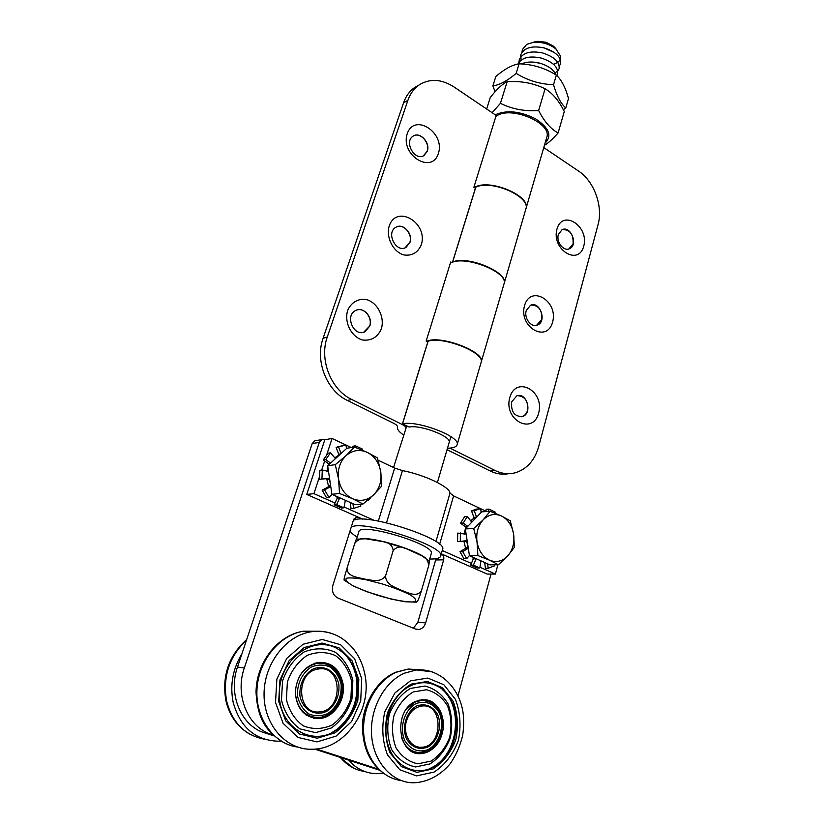 <?xml version="1.0" encoding="UTF-8"?>
<svg xmlns="http://www.w3.org/2000/svg" width="824" height="824" viewBox="0 0 824 824"><rect width="100%" height="100%" fill="white"/><g stroke="black" fill="none" stroke-linecap="round" stroke-linejoin="round"><path stroke-width="1.24" d="M316.086 440.613L314.716 440.861L312.214 443.58L237.497 667.038C227.846 694.024 241.082 725.944 264.504 732.804L274.062 735.904M314.706 749.119L379.39 770.141M355.484 519.707L353.939 519.038M413.401 628.207L417.83 622.408L436.03 558.713M479.928 567.221L495.389 574.071L487.18 574.06L441.334 553.831C443.446 555.057 444.229 557.065 443.673 559.836L425.658 622.862C424.432 626.631 422.187 628.836 418.922 629.474L415.574 629.072L337.964 598.08C333.246 595.546 331.557 591.302 332.875 585.349L353.403 520.212L356.318 517.194L358.749 517.379L362.9 519.213L306.724 494.421L313.923 493.648L334.997 502.99M272.929 734.854L271.549 734.411C247.962 727.499 234.613 695.26 244.306 667.996L319.31 442.344L321.824 439.604L324.821 439.738L306.724 494.421M378.34 769.153L316.303 748.965M491.032 574.071L457.979 695.878M406.438 721.031C409.425 712.018 414.709 707.002 422.3 705.983C443.93 703.531 442.962 747.481 421.249 747.244C410.568 747.965 402.503 733.782 406.438 721.031M317.106 669.243L318.837 668.934C342.866 665.061 343.484 711.04 319.269 711.905C297.176 714.624 295.177 673.084 317.106 669.243M416.862 705.869C425.452 703.14 432.312 705.9 437.451 714.13C442.612 725.645 437.925 741.528 427.553 747.183C418.952 750.159 411.99 747.492 406.665 739.179C401.35 727.407 406.376 711.236 416.862 705.869M416.233 703.469C425.823 700.441 433.486 703.511 439.213 712.698C444.95 725.542 439.748 743.258 428.181 749.582C418.571 752.93 410.795 749.953 404.831 740.663C398.888 727.51 404.522 709.433 416.233 703.469M406.314 709.33L415.08 702.069L421.352 700.41C434.207 701.214 441.128 709.546 442.127 725.388C440.407 741.425 433.033 750.499 420.013 752.611C411.135 752.302 404.945 747.183 401.442 737.243M419.292 700.132L424.092 700.431M415.265 752.024L410.609 750.613M435.618 705.2L441.098 716.653M436.792 742.496L427.821 751.519M411.228 684.116L427.419 681.479L442.344 687.669L453.179 701.327C457.67 713.409 458.546 726.191 455.796 739.694C450.882 752.446 443.343 762.179 433.177 768.895L416.913 772.346L401.432 766.639L389.968 752.755C385.241 740.179 384.406 726.902 387.496 712.925C392.873 699.957 400.783 690.358 411.228 684.116M425.575 699.761C450.955 702.717 445.877 754.125 419.941 753.476L416.45 753.198M415.698 701.389L422.156 699.679C435.443 700.503 442.612 709.114 443.652 725.501C441.87 742.094 434.248 751.478 420.776 753.651C397.322 755.587 393.027 710.247 415.698 701.389M413.257 691.954L426.461 689.75C435.227 691.933 442.251 697.331 447.556 705.911C451.233 715.799 451.933 726.253 449.677 737.295C445.64 747.708 439.46 755.629 431.158 761.077L417.892 763.827C408.9 761.932 401.607 756.607 396.025 747.832C392.183 737.614 391.503 726.83 393.996 715.479C398.342 704.922 404.769 697.083 413.257 691.954M410.496 688.421L424.937 686.031C434.495 688.442 442.169 694.333 447.947 703.706C451.964 714.48 452.726 725.893 450.264 737.933C445.866 749.294 439.12 757.956 430.046 763.91L415.543 766.948C405.696 764.888 397.714 759.069 391.596 749.48C387.393 738.304 386.652 726.511 389.392 714.089C394.171 702.553 401.195 693.993 410.496 688.421M442.231 689.492C463.191 707.002 458.566 752.394 433.764 766.547L428.892 769.06M411.32 685.455C420.25 681.633 428.82 681.819 437.05 686.031C463.459 698.35 462.563 750.571 435.165 766.021C417.397 777.289 394.542 767.36 387.939 744.587C381.038 721.979 392.564 693.602 411.32 685.455M338.922 685.001C339.478 696.177 335.533 704.87 327.087 711.071C315.644 717.127 302.377 709.773 299.915 695.734C299.431 684.291 303.5 675.546 312.131 669.49C323.698 663.773 336.511 671.313 338.922 685.001M341.136 684.394C341.764 696.846 337.366 706.549 327.962 713.491C321.473 716.314 315.077 716.458 308.773 713.924C303.15 709.804 299.431 703.954 297.588 696.373C296.609 684.486 302.058 672.909 311.256 667.069C317.786 664.422 324.131 664.432 330.29 667.09C335.739 671.22 339.354 676.988 341.136 684.394M341.538 683.961C344.195 699.679 332.371 717.045 318.219 717.549C304.499 716.818 296.867 708.455 295.301 692.448C296.619 676.226 304.077 666.462 317.673 663.186C330.506 662.795 338.468 669.716 341.538 683.961M312.358 717.034L306.003 714.954M314.974 663.104L321.628 663.073M336.758 670.448L341.63 683.168C342.938 696.105 338.839 706.57 329.332 714.552M358.801 679.532L357.843 700.287C353.331 713.975 345.699 724.832 334.935 732.866L317.147 738.211L299.534 734.019L285.743 720.938L278.718 701.564L279.954 679.965L289.131 660.642L304.221 647.52L322.06 643.06L339.107 647.901L352.147 660.91L358.801 679.532M322.987 662.321C333.535 664.463 339.972 671.611 342.269 683.755C345.029 699.998 332.803 717.941 318.167 718.446L313.408 718.188M343.052 683.869C345.812 700.122 333.576 718.095 318.94 718.6C304.767 717.838 296.877 709.186 295.26 692.644C296.63 675.876 304.334 665.792 318.363 662.393C331.65 661.971 339.879 669.129 343.052 683.869M351.683 681.489L350.89 698.474C347.172 709.649 340.92 718.507 332.113 725.027C322.4 729.333 312.801 729.611 303.294 725.841C294.807 719.682 289.183 710.885 286.402 699.452L287.391 681.901C291.438 670.489 298 661.662 307.074 655.451C316.88 651.557 326.376 651.619 335.553 655.646C343.659 661.847 349.036 670.468 351.683 681.489M352.837 680.418L351.961 698.937C347.924 711.133 341.095 720.804 331.475 727.932L315.623 732.649L299.957 728.88C290.666 722.154 284.496 712.533 281.468 700.019L282.56 680.83C287.01 668.346 294.189 658.726 304.128 651.949C314.85 647.726 325.223 647.808 335.244 652.217C344.082 658.994 349.942 668.398 352.837 680.418M344.504 653.968C350.993 660.714 355.02 669.191 356.576 679.388C358.677 699.792 352.239 716.386 337.263 729.168L331.279 733M357.317 679.841C359.377 699.834 353.074 716.087 338.406 728.612C314.222 748.141 279.027 728.509 279.326 694.117C278.739 659.859 313.12 634.243 337.418 648.745C348.336 655.255 354.969 665.617 357.317 679.841M344.072 507.007L374.158 520.346M480.464 508.604L453.602 495.904L449.997 493.092C449.791 486.881 424.721 474.861 402.452 470.586L394.675 468.053L378.175 460.245M351.312 447.556L346.018 445.042M345.822 444.96L332.082 438.461L326.747 454.673M324.677 460.977L321.69 470.061M319.382 477.065L313.923 493.648M442.251 550.525L471.4 563.441M497.902 564.77L495.389 574.071M485.913 511.179L480.66 508.696M332.082 438.461L324.821 439.738M429.479 561.401L428.645 565.831C428.398 561.134 426.307 557.879 422.362 556.056L406.067 548.599C401.072 545.993 396.797 546.631 393.213 550.494C392.337 545.261 389.062 542.336 383.376 541.698L365.702 538.793C361.303 538.051 357.657 539.586 354.773 543.387L356.308 539.205M421.394 590.86C417.603 602.849 417.387 600.912 416.532 602.148L404.903 601.747L390.916 599.017L366.742 591.684L353.558 586.132L344.072 580.137C344.257 578.767 343.381 580.354 346.997 568.282C347.254 576.851 357.616 577.171 364.002 578.973C370.656 579.766 380.235 583.464 385.581 575.852C385.797 585.164 395.685 587.368 401.587 590.375C407.808 592.415 416.481 597.864 421.394 590.86L428.645 565.831M385.581 575.852L393.213 550.494M346.997 568.282L354.773 543.387M556.602 49.564L554.511 47.38C548.939 43.26 542.038 41.55 533.798 42.251L526.763 44.321L522.406 49.574M560.505 64.014L560.732 63.098M554.758 52.777L544.314 47.967C532.077 45.444 524.249 47.638 520.85 54.549L521.046 60.111M557.776 71.132L559.053 68.845M518.945 62.191L519.295 59.534C522.694 52.654 530.522 50.48 542.8 53.004C530.543 50.491 522.704 52.664 519.295 59.534L519.172 63.819M556.797 75.53L557.57 73.861L556.808 75.54M556.087 67.177L555.386 66.25M524.857 58.144L523.364 58.751M539.73 63.18L532.809 62.058M521.489 63.963C526.567 61.676 532.644 61.409 539.741 63.16C548.382 65.755 553.79 69.649 555.953 74.86M517.925 64.045C521.602 57.567 529.379 55.579 541.275 58.071C552.945 61.965 558.394 67.228 557.611 73.872M542.8 53.004C554.459 56.887 559.887 62.171 559.084 68.855L555.18 73.171M520.469 57.175L520.83 54.539C524.239 47.627 532.067 45.433 544.324 47.947C555.963 51.83 561.371 57.134 560.557 63.85L559.269 66.167M522.004 52.211L522.365 49.564L526.783 44.321L533.324 42.385C541.852 41.736 549.351 43.899 555.829 48.874L560.536 56.084C560.948 60.142 558.569 62.851 553.398 64.21M532.263 42.529L535.971 41.674C542.82 41.149 548.836 42.858 554.006 46.824L556.365 49.347M555.108 47.833L553.44 46.185L545.972 42.23L537.32 41.313L534.611 41.89M545.097 143.046C552.286 135.888 549.103 127.813 535.559 118.831C519.913 111.075 506.492 109.736 495.265 114.824M492.113 112.692L500.436 103.33C512.064 109.108 524.795 111.508 538.628 110.519C544.273 121.55 550.762 129.028 558.106 132.963C552.564 139.215 548.011 143.335 544.437 145.302M558.106 132.963L564.286 111.528C559.002 100.775 552.595 93.194 545.086 88.765C533.375 83.08 520.716 80.742 507.131 81.761C502.362 83.904 496.728 89.188 490.218 97.623L486.644 109.005M500.436 103.33L507.131 81.761M538.628 110.519L545.086 88.765M565.789 107.923L568.509 98.499C565.521 87.612 561.463 79.804 556.355 75.097C544.932 68.021 532.52 64.262 519.099 63.809C512.168 64.88 504.412 69.113 495.842 76.498L492.896 85.861C499.426 85.088 507.182 80.927 516.154 73.367C527.607 80.474 540.07 84.244 553.532 84.687C556.756 95.934 560.845 103.69 565.789 107.923L563.348 109.746M495.08 91.763L492.896 85.861M519.099 63.809L516.154 73.367M556.355 75.097L553.532 84.687M381.419 328.724C377.588 337.315 371.253 341.054 362.395 339.972C351.302 336.717 344.072 322.421 347.615 310.596C351.034 302.305 358.667 298.02 366.886 299.648C377.825 303.119 384.757 317.065 381.419 328.724M369.791 326.036C373.169 317.158 363.229 306.168 355.649 310.514C344.278 315.633 354.052 337.624 365.032 331.701L369.791 326.036M363.786 332.175L369.646 326.077C372.767 317.807 364.26 307.218 356.699 310.071M438.368 153.48C431.827 174.781 400.011 154.994 407.272 133.653C414.41 112.466 445.434 132.715 438.368 153.48M427.275 151.214C430.581 142.665 419.797 131.16 413.082 136.176C403.554 141.81 415.1 161.834 424.123 155.437L427.275 151.214M423.392 155.829L427.131 151.286C430.262 143.139 420.498 131.902 413.627 135.847M421.249 244.913C417.675 252.958 411.691 256.264 403.317 254.832C392.801 251.227 385.9 237.24 389.186 226.075C396.612 203.765 428.593 223.057 421.249 244.913M409.94 242.452C413.226 233.789 403.018 222.655 395.932 227.259C385.57 232.564 396.128 253.473 406.036 247.375L409.94 242.452M405.089 247.808L409.796 242.503C412.865 234.346 403.853 223.52 396.694 226.878M475.458 188.274L473.882 187.275L496.172 115.432L453.952 86.922C441.293 78.877 429.572 78.29 418.767 85.171C413.803 88.755 410.177 93.802 407.901 100.332L403.585 102.753C405.851 96.264 409.466 91.227 414.421 87.663L418.788 85.16M504.072 283.703L525.805 209.193C531.181 196.885 491.619 179.261 475.808 187.151L452.654 261.95C468.392 255.327 509.108 272.723 504.072 283.703L504.02 283.868M403.544 434.99C398.919 431.817 396.88 429.098 397.426 426.842C397.601 425.843 396.323 424.638 393.584 423.248L347.419 400.443C326.726 390.875 314.82 360.757 323.07 338.334L327.272 337.026C319.022 359.563 330.98 389.855 351.745 399.486L402.246 424.504C404.965 425.905 406.232 427.1 406.047 428.099L393.522 467.507M427.852 342.073L426.152 341.146L450.707 261.991L451.779 262.619M457.083 444.816L481.062 362.601C485.717 353.125 443.755 336.007 428.119 341.188L402.545 423.804C418.046 420.188 461.316 436.988 457.083 444.816C456.29 446.999 453.087 448.132 447.483 448.225M449.152 442.529C452.222 436.761 420.601 424.473 409.126 427.069L402.545 423.804M323.07 338.334L403.585 102.753M327.272 337.026L407.901 100.332M556.962 229.062C562.627 208.802 589.376 226.26 583.753 246.139C578.561 266.492 551.184 249.466 556.962 229.062M558.384 234.469C555.942 241.968 563.75 251.845 569.539 248.683C578.582 245.016 570.641 225.076 561.989 229.772L558.384 234.469M568.828 248.961L573.071 243.956C573.607 234.449 570.095 229.649 562.524 229.546M509.778 397.559C516.061 375.105 544.88 391.029 538.659 413.051C532.912 435.546 503.382 420.188 509.778 397.559M511.663 401.885C510.89 411.815 514.485 416.697 522.426 416.522C532.881 413.627 526.907 391.853 516.761 395.891L511.663 401.885M521.376 416.769L522.262 416.553C524.826 415.615 526.577 413.586 527.504 410.465C528.39 401.257 525.104 396.323 517.627 395.654M524.538 305.591C530.584 284.208 558.6 301.11 552.605 322.081C547.054 343.536 518.368 327.128 524.538 305.591M526.258 310.555C523.755 318.208 531.336 327.973 537.444 325.037C547.239 321.566 539.936 300.729 530.501 305.271L526.258 310.555M536.568 325.315L541.646 319.702C542.367 310.215 538.886 305.323 531.202 305.024M450.8 448.029L447.257 448.977M426.544 341.363C440.14 334.482 486.098 352.147 481.175 362.2L481.123 362.385M450.666 448.493L495.08 470.494C501.898 473.79 508.717 474.531 515.505 472.708C526.969 469.041 534.683 460.379 538.649 446.711L598.059 224.643C603.281 206.381 594.135 181.187 578.448 170.99L543.778 147.578M508.707 473.687C502.537 474.861 496.398 473.975 490.311 471.029L447.051 449.708M481.175 362.2L503.958 284.084C509.387 272.219 463.304 254.276 450.285 263.35M474.346 187.573C488.508 177.933 531.573 195.844 525.908 208.833L525.866 208.987M525.908 208.833L546.703 137.515C552.832 122.889 509.201 104.823 495.801 116.617M507.718 555.942L498.417 564.759L489.456 560.166C496.244 562.864 502.331 561.453 507.718 555.942C512.765 549.999 514.722 542.686 513.599 533.993L514.403 547.28L507.718 555.942M477.879 555.551L477.034 541.986C478.662 550.793 482.802 556.849 489.456 560.166L477.879 555.551L469.453 555.716L465.333 528.926L481.69 511.848L490.126 511.292L501.507 516.009L510.272 520.83L513.599 533.993C512.023 525.403 507.996 519.408 501.507 516.009C494.833 513.146 488.735 514.403 483.204 519.779C477.982 525.671 475.932 533.066 477.034 541.986L473.707 528.514L483.204 519.779L490.126 511.292M469.453 555.716L489.878 564.842L498.417 564.759M465.333 528.926L473.707 528.514M373.581 494.894L363.013 504.02L352.487 498.685C360.253 501.795 367.288 500.529 373.581 494.894C379.493 488.776 381.883 481.103 380.75 471.853L381.718 486.088L373.581 494.894M339.55 493.494L338.53 478.94C340.23 488.333 344.885 494.915 352.487 498.685L339.55 493.494L331.907 494.287L327.674 465.735L346.801 448.277L354.485 447.041L367.195 452.345L377.474 457.928L380.75 471.853C379.112 462.707 374.59 456.197 367.195 452.345C359.573 449.059 352.538 450.151 346.07 455.631C339.941 461.677 337.428 469.443 338.53 478.94L335.265 464.674L346.07 455.631L354.485 447.041M331.907 494.287L355.226 504.7L363.013 504.02M327.674 465.735L335.265 464.674M494.771 513.084L495.183 512.085L488.941 509.129L488.591 511.385M481.134 512.425L480.649 508.593L476.097 509.16L471.524 510.942L474.233 510.756L476.591 517.153L473.872 517.317L473.543 518.481L475.438 518.368M467.496 526.66L465.436 526.763L460.513 523.209L464.612 516.648L467.321 516.483L471.287 521.571L472.296 521.633L471.4 521.685M473.367 520.531L472.296 521.633M470.628 520.716L473.543 518.481M460.41 532.953L460.266 541.44L457.567 541.533L457.711 533.077L466.054 534.23M466.044 533.561L464.108 533.787M465.436 526.763L466.26 527.947M464.139 533.643L465.344 528.998M465.385 528.864L465.735 527.978M467.805 548.537L468.135 547.352L465.426 547.424L465.086 548.609L467.805 548.537L462.738 551.637L460.029 551.709L465.086 548.609M465.426 547.424L464.005 541.595L466.724 541.502L465.91 540.719L460.266 541.44M466.724 541.502L468.135 547.352M473.954 557.724L472.955 557.745L473.244 558.95L476.045 558.662M475.984 558.909L473.419 565.151L470.689 565.171L473.244 558.95M472.955 557.745L471.606 556.674M487.623 563.822L488.179 568.251L485.418 568.261L484.697 562.524M480.948 560.845L479.815 567.983L477.065 567.994L470.689 565.171M485.861 511.57L486.212 509.314L488.941 509.129M473.872 517.317L471.524 510.942M460.513 523.209L463.212 523.065L467.785 526.361M460.029 551.709L463.933 558.724L466.652 558.682L469.423 555.51M488.179 568.251L494.534 565.861L494.143 564.801M473.419 565.151L479.815 567.983M462.738 551.637L466.652 558.682M467.321 516.483L463.212 523.065M480.649 508.593L474.233 510.756M362.189 450.11L362.622 449.193L355.515 445.825L355.237 447.329M346.441 448.606L345.998 444.939L338.592 446.989L341.054 453.519M329.827 463.778L328.838 463.912L323.245 459.967L328.086 453.169L330.537 452.788L335.471 458.628M340.6 453.931L338.705 454.22L338.314 455.445L339.076 455.332M334.668 457.907L338.314 455.445M328.457 470.978L327.21 471.173M328.529 471.483L322.277 469.979L319.836 470.308L319.506 479.269L328.446 478.414L325.995 478.723L326.912 479.568L329.373 479.269L328.446 478.414M327.21 471.143L328.024 468.063M330.609 485.552L328.426 485.799L328.024 487.046L330.754 486.531M330.486 486.768L324.594 489.868L322.153 490.146L328.024 487.046M329.373 479.269L330.393 484.069M328.426 485.799L326.912 479.568M337.809 496.913L336.892 497.006L337.201 498.304L339.766 497.799M339.684 498.057L336.625 504.576L334.153 504.803L337.201 498.304M336.892 497.006L335.358 495.821M352.971 503.691L353.527 508.398L351.014 508.604L350.293 502.496M345.359 500.292L343.917 507.811L341.424 508.017L334.153 504.803M368.338 499.632L368.699 500.086L367.7 500.178M352.816 447.308L353.022 446.227L355.515 445.825M338.705 454.22L336.13 447.391L338.592 446.989M323.245 459.967L325.686 459.596L330.599 463.067M325.995 478.723L319.506 479.269M322.153 490.146L326.5 497.717L328.961 497.48L332.072 494.359M353.527 508.398L360.871 506.091L360.181 504.267M343.484 445.341L336.13 447.391M368.699 500.086L370.8 497.459M336.625 504.576L343.917 507.811M324.594 489.868L328.961 497.48M322.277 469.979L321.947 478.971M330.537 452.788L325.686 459.596M429.706 559.002L432.064 559.022C437.142 558.929 439.995 557.992 440.613 556.231L442.55 549.484C448.884 539.627 364.713 512.137 353.321 520.449M440.613 556.231C446.886 546.621 362.529 519.12 351.199 527.185M350.015 530.955C351.034 532.747 353.434 534.807 357.183 537.145M429.119 561.031L431.282 553.553C436.308 544.86 359.676 521.726 358.893 531.696L356.555 539.154M425.946 558.363C416.12 549.721 373.499 536.888 360.624 538.69M355.35 517.616L358.749 517.379M425.658 622.862L417.83 622.408M443.673 559.836L435.824 559.959M244.306 667.996L237.497 667.038M312.214 443.58L319.31 442.344M271.549 734.411L264.504 732.804M340.425 757.472C347.131 765.424 355.216 770.1 364.692 771.491M348.48 760.089C356.277 768.833 365.599 773.355 376.434 773.674L383.232 773.262M410.383 680.871L427.811 678.07L443.858 684.744L455.497 699.442C460.317 712.42 461.265 726.171 458.319 740.683C453.046 754.393 444.95 764.878 434.021 772.129L416.501 775.889L399.815 769.76L387.455 754.805C382.346 741.24 381.461 726.933 384.798 711.864L394.974 692.871L410.383 680.871M400.989 780.483C380.853 778.041 364.496 756.926 363.59 731.454C362.56 705.993 376.98 680.614 396.426 672.219L408.21 669.047L416.295 669.964C439.12 667.914 459.04 686.907 462.995 712.183C463.922 719.28 463.83 726.912 462.738 735.08C460.307 745.493 456.177 754.99 450.326 763.57C440.51 775.374 427.265 782.429 413.298 782.8C392.121 782.718 373.602 762.128 371.634 735.626C369.512 709.165 384.2 681.942 404.44 673.177L416.295 669.964L432.157 671.807M389.01 776.754C371.902 766.948 363.054 750.53 362.467 727.499C361.88 707.692 375.239 680.603 395.757 672.24L408.21 669.047L420.333 669.799M361.726 678.729L360.706 701.039L351.642 721.474L336.099 736.11L316.952 741.899L297.969 737.418L283.096 723.328L275.515 702.45L276.864 679.151L286.773 658.345L303.047 644.244L322.246 639.476L340.58 644.708L354.588 658.706L361.726 678.729M297.443 747.038C273.517 743.835 255.152 717.982 256.985 689.183C258.592 660.385 279.697 634.882 303.52 631.215L310.967 631.802C321.618 630.339 331.495 632.245 340.58 637.539C354.186 646.274 362.447 659.416 365.362 676.988C371.264 710.957 344.844 749.428 312.069 749.232C286.402 750.19 263.999 725.254 264.051 694.653C263.804 664.082 285.722 635.644 310.967 631.802C318.177 630.648 325.14 631.236 331.866 633.532M283.25 742.321C268.171 732.289 257.644 721.896 256.048 692.191C256.182 662.599 277.822 634.954 303.52 631.215L317.817 631.266M246.479 640.166C229.196 656.46 222.573 676.741 226.59 700.997C232.265 722.596 244.78 735.307 264.123 739.128M241.875 653.937C232.718 668.985 229.803 685.094 233.151 702.264C240.145 727.283 255.131 740.261 278.1 741.209L281.046 741.075M394.675 468.053L378.35 521.056M402.452 470.586L386.507 522.777M449.997 493.092L435.947 541.605M453.602 495.904L439.625 544.345M382.995 584.154L366.999 579.962C357.245 578.087 350.416 577.511 346.492 578.211C344.875 579.684 346.791 582.043 352.239 585.298C359.439 588.82 368.256 592.271 378.721 595.639C394.562 600.263 408.683 602.694 414.668 601.747C416.913 600.49 415.471 598.234 410.362 594.969C403.183 591.344 394.068 587.739 382.995 584.154M351.745 399.486L347.419 400.443M402.246 424.504L427.78 342.032M452.448 262.362L475.397 188.233M490.311 471.029L495.08 470.494M418.922 629.474L416.254 629.299M321.824 439.604L314.716 440.861M422.3 705.983L421.064 705.787M318.837 668.934L317.683 668.789M353.249 767.896L339.879 757.297M421.352 700.41L419.426 700.122M420.776 753.651L419.941 753.476M435.165 766.021L433.764 766.547M317.673 663.186L315.891 662.97M318.94 718.6L318.167 718.446M338.406 728.612L337.263 729.168M250.578 734.596C237.775 727.468 229.536 716.087 225.848 700.472C221.8 676.02 228.753 655.698 246.706 639.496M356.205 539.236L365.629 538.783M383.376 541.698L406.067 548.599M422.434 556.097L429.634 561.566M437.4 482.483L450.893 436.627M554.511 47.38L555.829 48.874M537.32 41.313L535.971 41.674M553.44 46.185L553.996 46.814M414.421 87.663L418.767 85.171M406.047 428.099L406.726 425.884M478.816 508.964L476.097 509.16M340.353 446.258L337.892 446.659"/></g></svg>
